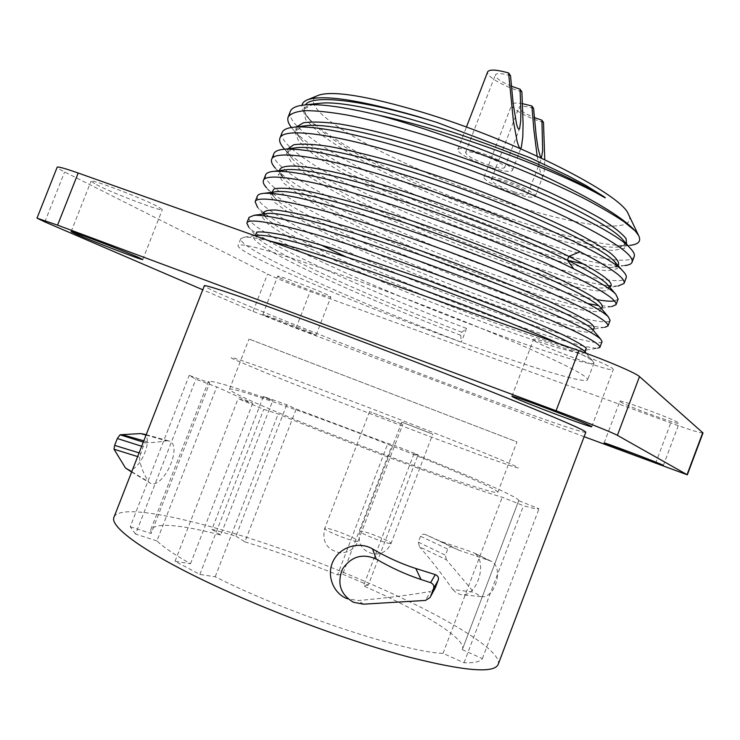 <?xml version="1.0" encoding="UTF-8"?>
<svg xmlns="http://www.w3.org/2000/svg" width="740" height="740" viewBox="0 0 740 740"><rect width="100%" height="100%" fill="white"/><g stroke="black" fill="none" stroke-linecap="round" stroke-linejoin="round"><path stroke-width="0.56" stroke-dasharray="3.7 2.78" d="M518.666 500.656L518.74 500.545C519.822 497.854 472.471 477.087 413.965 453.814L418.109 454.721L392.329 444.555L387.862 443.519L296.213 408.998L286.741 404.771L263.421 396.446L272.746 400.618C233.026 386.678 211.594 380.286 208.44 381.433L209.707 382.894L189.227 375.365L195.869 379.269L216.765 386.946L252.692 403.291L238.15 398.592L263.773 409.359L278.157 413.975C352.323 444.712 467.033 487.17 502.247 497.206L523.476 505.698C532.893 508.371 538.063 509.398 538.998 508.778L518.666 500.656L462.454 649.202C466.505 638.657 421.43 611.296 363.479 585.886L413.965 453.814M497.816 492.313C498.843 490.037 457.968 472.092 406.695 451.705C328.726 420.542 230.575 385.568 229.502 389.314C230.233 392.098 257.77 404.503 312.095 426.527C353.526 443.158 403.439 462.047 439.911 474.913C477.171 487.938 496.475 493.737 497.816 492.313L516.946 441.891L249.029 339.04L516.946 441.891M462.25 649.665L482.378 658.609C480.51 661.699 474.396 663.086 464.036 662.772L443.038 653.374C404.336 652.088 287.518 613.377 215.201 576.774L199.856 574.425L175.038 561.253L190.504 563.751C174.603 554.732 163.411 547.128 156.899 540.912L216.765 386.946M190.504 563.751L252.692 403.291M156.899 540.912L135.577 534.058L195.869 379.269M135.577 534.058L130.222 526.751L189.227 375.365M130.222 526.751L151.108 533.494L209.707 382.894M151.108 533.494L150.803 529.572C156.26 522.505 179.57 524.327 220.724 535.048L272.746 400.618M220.724 535.048L211.945 529.341L263.421 396.446M211.945 529.341L235.958 536.149L286.741 404.771M235.958 536.149L244.903 541.865L296.213 408.998M244.903 541.865C274.993 550.976 305.879 561.984 337.532 574.878L387.862 443.519M337.532 574.878L342.675 574.212L392.329 444.555M342.675 574.212L368.307 585.072L418.109 454.721M368.307 585.072L363.479 585.886M114.043 517.057C123.377 496.827 266.123 537.582 373.164 585.044C444.879 616.272 503.052 650.923 498.149 664.502M585.812 432.234C584.859 434.177 522.394 412.05 449.689 384.689C340.825 343.86 204.314 289.349 204.314 285.788M353.609 602.332L346.524 598.457L357.91 600.566C386.169 598.087 410.367 595.043 430.495 591.436L425.454 600.427M435.009 588.457L430.495 591.436M420.551 536.269L447.756 549.071C448.625 547.147 450.142 546.527 452.307 547.202L425.5 534.548C423.049 533.79 421.393 534.363 420.551 536.269L418.313 542.133L419.488 546.814L446.377 559.727L473.757 592.176L452.667 589.447C441.799 573.824 430.736 559.616 419.488 546.814M452.307 547.202L458.902 550.209L488.446 560.236L473.175 552.484C488.863 559.523 477.374 597.809 461.048 594.683L456.515 593.027L452.667 589.447M470.187 551.411L440.282 541.236L425.5 534.548M146.039 435.083L166.232 440.79C159.174 442.021 153.717 442.603 149.869 442.52L145.429 442.788L143.162 446.729L139.583 457.154L137.649 456.571M166.232 440.79L168.415 440.827C184.242 444.056 162.819 490.74 149.887 482.98L148.416 481.675C142.589 471.889 139.647 463.721 139.583 457.154M584.119 436.693L295.954 328.255L253.052 311.383L202.76 289.775M265.29 315.684C275.678 320.226 317.044 335.979 316.128 335.044L314.065 334.027C304.677 329.846 261.47 313.381 262.829 314.5L265.29 315.684M702.991 432.928C700.891 433.279 690.133 429.959 670.736 422.956L310.199 291.458C291.69 284.604 277.472 278.814 267.556 274.068L64.611 171.958C59.533 169.395 57.054 167.814 57.174 167.212M96.459 184.713C113.312 193.445 162.893 212.214 162.347 209.633L157.824 206.58C142.533 198.348 89.873 178.34 91.038 181.198L96.459 184.713M279.988 277.833C290.071 283.115 331.455 298.683 330.845 296.953L328.902 295.639C319.819 290.7 276.603 274.411 277.657 276.316L279.988 277.833M620.268 401.7C624.597 405.27 679.625 425.555 679.135 423.373L678.904 423.039C676.046 419.95 618.585 398.758 619.861 401.237L620.268 401.7M534.511 340.807C542.929 347.43 613.543 373.238 613.312 369.528L612.72 368.677C606.911 362.85 531.94 335.414 533.475 339.614L534.511 340.807M349.761 277.889C278.397 252.803 241.157 242.036 238.049 245.578C235.94 252.969 360.297 305.685 461.288 342.185C528.397 366.642 585.83 384.375 587.643 379.768C588.226 376.29 564.851 364.219 517.528 343.554C470.871 323.417 404.928 297.582 349.761 277.889M270.017 241.083C257.474 238.188 248.954 236.883 244.45 237.179L240.759 238.641C237.485 249.001 361.055 303.678 461.288 342.185L460.715 335.303L461.889 332.223L466.533 328.458C375.513 293.817 265.734 245.181 248.779 227.273L255.411 235.413M265.604 174.908C260.018 191.17 381.997 249.371 482.693 286.167C549.543 310.966 607.522 326.997 610.102 320.355M257.326 196.128C252.516 210.428 375.023 267.454 475.561 304.825C542.327 329.947 599.946 347.032 602.046 341.677M249.047 217.375C245.005 229.705 368.039 285.557 468.429 323.491C535.103 348.956 592.361 367.096 593.98 363.016L593.101 361.471C589.937 358.447 578.365 352.425 558.367 343.397M604.719 327.348C591.26 328.282 539.414 312.918 480.796 291.125C392.228 258.454 287.074 210.16 266.52 187.766M611.591 306.619L598.512 305.592M587.865 303.539C562.298 297.785 528.989 287.435 487.919 272.486C400.516 240.75 297.508 192.678 275.428 168.267L283.189 177.822L279.581 170.616M273.865 153.717C267.51 171.939 388.963 231.306 489.806 267.538C535.492 284.077 571.16 294.77 596.829 299.626M614.533 300.995L618.15 299.071M282.116 132.553C274.993 152.727 395.918 213.259 496.919 248.927C563.936 273.069 622.636 286.99 626.179 277.805M609.029 286.361L607.457 290.866L594.775 290.764L572.825 286.417C536.944 277.417 485.098 259.611 433.575 238.483C407.944 227.689 383.699 216.737 360.852 205.637C339.336 194.657 321.243 184.38 306.582 174.797L291.31 162.338L286.426 153.134L293.345 148.12M614.644 261.562L617.327 268.722L607.522 270.858L587.135 268.204C569.106 264.272 547.97 258.464 523.735 250.777C498.436 242.248 472.361 232.61 445.517 221.871C418.858 210.715 393.634 199.282 369.843 187.572C347.467 175.935 328.791 164.983 313.806 154.706L298.646 141.285L294.77 131.369L303.714 126.013M623.987 241.092L624.671 248.289L613.192 250.471C600.223 249.537 583.129 246.383 561.91 241.018C527.148 231.324 489.325 218.171 448.421 201.548C421.985 190.337 397.112 178.803 373.793 166.953C351.972 155.169 333.943 144.041 319.717 133.57L305.786 119.843L303.233 109.622L313.492 103.979M290.348 111.416C282.467 133.542 402.856 195.231 504.023 230.334C571.123 254.153 630.184 267.029 634.208 256.567M608.474 285.714C583.231 282.486 545.417 271.867 495.032 253.866C408.915 223.092 308.182 175.38 284.465 149.073L292.143 158.48C288.563 154.54 287.175 151.302 287.962 148.814M624.902 265.512C606.569 267.334 557.035 254.764 502.136 235.274C417.138 205.378 318.413 157.962 293.419 129.916L301.004 139.194M291.421 127.493L293.419 129.916M626.641 244.145L619.232 246.966L629.749 245.356C609.288 247.428 560.698 235.912 507.788 217.699C425.26 189.588 331.705 144.42 307.609 117.262C303.354 112.489 301.485 108.493 302.003 105.265M628.972 215.358C636.863 234.46 578.134 226.375 509.24 203.852C422.873 176.351 322.279 126.781 313.889 103.933C312.539 100.289 313.695 97.56 317.358 95.747M609.649 287.092L605.662 287.943C564.056 291.486 330.882 200.864 292.735 159.137L292.143 158.499M618.187 265.716L612.137 267.436C605.792 267.825 596.237 266.678 583.462 263.976M567.46 260.212C484.58 239.501 334.351 175.047 301.846 140.128L301.023 139.222C296.425 134.079 294.936 129.963 296.555 126.892M619.232 246.966L618.353 247.04C568.857 251.434 353.637 167.915 311.078 121.369L310.014 120.204C304.223 113.71 302.669 108.604 305.361 104.895M263.218 212.371L257.585 207.367L265.512 217.162C294.557 249.195 558.163 351.925 585.118 350.196L597.698 348.198C586.256 348.836 533.633 332.408 473.674 309.782C429.505 293.142 386.974 275.511 346.061 256.873M320.577 244.829C295.454 232.61 276.954 222.25 265.077 213.768M466.533 328.458L461.288 342.185M618.178 286.019L610.953 285.936M140.591 453.333L139.092 452.88M141.673 446.257L143.162 446.729M142.561 433.621C156.02 436.249 137.964 475.922 126.836 469.169M143.801 440.809L149.869 442.52M143.292 442.113L145.429 442.788M418.313 542.133L445.415 555.213L447.756 549.071M488.446 560.236L490.99 561.151C504.467 567.136 495.014 599.308 480.898 596.579L473.757 592.176M446.377 559.727L445.415 555.213M458.902 550.209L440.282 541.236M482.378 658.609L538.998 508.778M464.036 662.772L523.476 505.698M443.038 653.374L502.247 497.206M215.201 576.774L278.157 413.975M199.856 574.425L263.773 409.359M175.038 561.253L238.15 398.592M419.303 427.1C354.136 401.672 277.25 372.766 244.69 361.582L234.192 358.142C230.242 357.05 230.094 357.42 233.738 359.261L263.412 371.85L319.782 394.309L425.149 434.778L482.776 456.099L514.254 466.977C533.013 472.629 484.487 452.529 419.303 427.1M401.903 424.103L369.584 411.579L401.903 424.103M432.095 433.871L401.774 422.124L432.095 433.871M521.885 91.797L521.395 91.658C504.162 86.765 485.523 75.952 487.651 71.882M510.526 75.702L510.017 75.554C501.47 73.214 496.577 72.992 495.347 74.888C495.338 77.848 500.666 81.613 511.331 86.192M492.202 167.841C504.107 171.458 510.859 172.309 512.45 170.376C514.346 167.499 495.227 157.269 477.698 151.922C465.867 148.379 459.244 147.575 457.82 149.499C456.099 152.523 475.08 162.569 492.202 167.841M490.213 165.658C475.2 160.46 466.977 156.066 465.525 152.505C466.57 151.117 471.334 151.7 479.825 154.253C495.041 159.535 503.339 163.938 504.699 167.471C503.57 168.85 498.741 168.248 490.213 165.658M543.502 122.451L543.04 122.322C527.028 117.66 509.971 108.012 511.83 104.516C512.626 102.869 516.196 102.592 522.533 103.674M533.568 108.373L533.096 108.225C524.873 105.922 520.183 105.607 519.036 107.282C519.101 109.909 524.188 113.331 534.28 117.558M515.762 193.704C527.204 197.238 533.67 198.163 535.177 196.461C536.824 193.991 519.351 184.843 503.089 179.783C491.702 176.314 485.338 175.426 483.997 177.128C482.489 179.718 499.842 188.709 515.762 193.704M537.157 156.103C539.95 172.799 542.022 179.089 543.382 174.964C544.104 173.65 544.566 168.544 544.77 159.655M514.023 191.79C500.148 186.961 492.544 182.993 491.221 179.894C492.193 178.682 496.771 179.321 504.939 181.818C518.99 186.711 526.649 190.698 527.907 193.76C526.852 194.981 522.218 194.324 514.023 191.79M540.644 157.713L541.375 158.055M44.844 221.908L64.611 171.958M253.052 311.383L267.556 274.068M295.954 328.255L310.199 291.458M655.51 463.555L670.736 422.956M460.715 335.303C357.374 295.778 229.474 237.54 257.557 235.292M585.47 352.342L581.714 353.517C573.962 352.212 561.78 348.993 545.167 343.86C509.065 332.232 458.356 313.418 408.045 292.726C369.686 276.76 336.006 261.535 307.007 247.031C289.682 237.956 276.557 230.177 267.639 223.684L261.812 216.543L267.186 213.472M593.351 330.429L590.39 332.75L576.728 330.697L554.168 324.703C517.778 313.797 466.172 295.066 415.112 274.022C389.73 263.348 365.754 252.701 343.193 242.082C321.965 231.694 304.14 222.157 289.719 213.472L274.753 202.501L270.063 194.925L277.028 191.577M601.158 308.367L599.123 311.836L586.302 310.865C573.047 308.173 556.147 303.668 535.594 297.341C502.173 286.537 465.913 273.171 426.804 257.261C387.899 241.055 353.674 225.136 324.148 209.503C306.517 199.615 293.16 190.92 284.095 183.409L278.221 174.696L283.799 170.052M461.889 332.223C375.92 299.247 272.163 253.376 256.762 237.142L256.743 237.124M265.484 217.135L263.459 214.239M592.509 329.3L592.296 329.318C560.568 332.001 305.962 232.869 274.337 197.413L271.506 192.964M599.335 308.552L599.308 308.552C563.112 312.104 317.34 216.496 283.226 177.868L283.18 177.822M131.729 471.732L148.416 481.675M363.525 604.173L357.91 600.566M356.967 541.458C351.334 541.421 323.029 529.942 324.721 528.406L325.942 528.184C331.973 528.425 359.538 539.617 358.04 541.227L356.967 541.458M390.221 543.512C385.3 543.502 358.428 532.615 359.973 531.274L360.963 531.098C366.235 531.292 392.45 541.921 391.09 543.327L390.221 543.512M462.454 649.202L518.74 500.545M229.502 389.314L249.029 339.04M150.803 529.572L208.44 381.433M142.755 259.555L162.347 209.633M71.123 231.638L91.038 181.198M316.128 335.044L330.845 296.953M262.829 314.5L277.657 276.316M663.364 465.46L679.135 423.373M604.136 442.964L619.861 401.237M591.75 426.684L613.312 369.528M511.923 396.335L533.475 339.614M240.759 238.641L238.049 245.578M593.101 361.481L586.33 353.368M244.45 237.179L254.81 235.69M306.332 104.821L305.685 104.895M608.761 286.047C608.641 288.48 612.11 286.26 605.699 287.934M293.836 148.065C285.409 150.812 289.543 150.747 288.267 151.265C287.703 152.394 289.192 155.012 292.726 159.109M616.402 263.644L617.317 266.03L612.137 267.399M303.77 126.004C297.702 127.974 295.297 129.306 296.546 129.99C295.019 130.101 296.777 133.468 301.818 140.091M621.165 237.975L621.887 238.687M623.903 241C625.069 247.123 629.842 243.534 618.344 247.012M313.723 103.951C306.628 106.116 303.641 107.772 304.732 108.919C302.891 109.196 305 113.34 311.059 121.342M256.762 237.142L255.393 235.459M255.365 235.542L257.455 235.302M585.118 350.196L585.682 350.214M265.512 217.162C263.125 211.446 261.044 215.969 267.233 213.462M592.296 329.309L593.499 329.217M274.346 197.413C270.109 190.032 270.997 194.713 274.281 191.956M599.298 308.552L601.084 308.284M611.656 306.61L601.37 308.238M283.235 177.868C278.138 168.535 278.407 173.752 283.882 170.043M604.765 327.339L592.324 329.309M266.474 187.71L274.309 197.367M593.98 363.016L587.643 379.768M624.921 265.503L612.887 267.362M307.618 117.253L310.023 120.176M606.236 287.888L618.427 285.982M146.215 434.639L168.415 440.827M131.618 472.028L149.887 482.98M490.99 561.151L473.175 552.484M480.898 596.579L461.048 594.683M369.584 411.579L324.721 528.406C321.789 541.541 326.803 549.663 339.762 552.78C348.374 552.984 354.46 549.135 358.04 541.227L402.8 424.335M401.774 422.124L359.973 531.274C357.244 543.558 361.943 551.161 374.07 554.084C382.09 554.288 387.76 550.699 391.09 543.327L432.817 434.065M512.45 170.376L520.729 148.749M457.82 149.499L466.431 127.086M465.525 152.505L495.347 74.888M504.699 167.471L519.674 128.344M535.177 196.461L543.382 174.964M483.997 177.128L511.83 104.516M491.221 179.894L519.036 107.282M527.907 193.76L541.791 157.407"/><path stroke-width="1.11" d="M498.149 664.502C494.061 673.557 464.295 671.087 408.859 657.074C354.423 642.635 280.654 615.81 221.834 588.883C148.906 555.629 108.734 527.047 114.043 517.057L204.314 285.788C203.722 283.762 248.696 299.062 323.075 326.83C383.107 349.234 455.729 377.326 507.298 398.083C559.57 419.238 585.738 430.615 585.812 432.234L498.149 664.502M430.625 582.658L435.314 574.619C438.062 575.868 439.014 577.755 438.173 580.28L435.314 587.801L430.421 596.801L433.529 588.605C434.38 585.923 433.409 583.943 430.625 582.658L421.032 579.522C406.001 574.564 391.09 567.765 376.29 559.107L372.525 548.913C359.649 541.19 340.733 546.49 333.546 560.337C326.109 573.935 332.464 592.574 346.524 598.457M372.525 548.913C386.946 557.312 401.367 563.834 415.797 568.496L435.314 574.619M435.314 587.801L430.421 596.801M202.76 289.775L44.844 221.908L37 218.143L57.572 225.154L556.073 410.765C583.657 421.014 613.469 432.983 617.391 435.342L687.331 474.821L584.119 436.693M76.849 234.404C94.202 241.952 143.791 260.887 142.755 259.555L137.954 257.187C122.146 250.185 69.449 230.038 71.123 231.638L76.849 234.404M604.608 443.269C609.325 445.832 664.252 466.589 663.364 465.46L663.086 465.257C659.821 463.221 602.462 441.539 604.136 442.964L604.608 443.269M513.125 397.112C522.227 401.95 592.703 428.479 591.75 426.684L591.029 426.166C584.489 422.235 509.657 394.041 511.923 396.335L513.125 397.112M37 218.143L57.174 167.212C57.942 166.426 64.944 168.369 78.181 173.021L578.828 350.658C606.532 360.436 636.03 373.08 639.508 376.577L702.991 432.928L687.331 474.821M558.367 343.397C515.003 323.787 426.175 289.571 354.368 265.956C318.561 254.162 290.441 245.874 270.017 241.083M616.013 304.723L618.15 299.071L615.671 294.067C610.158 288.424 596.135 280.007 573.611 268.805C528.841 246.531 448.246 214.868 381.951 194.528C327.533 177.998 291.597 170.274 274.124 171.329C269.193 171.736 266.354 172.929 265.604 174.908L263.403 180.542C265.429 172.133 309.995 179.154 379.509 200.836C435.425 218.208 501.507 243.22 547.785 264.004C594.646 285.548 617.391 299.117 616.013 304.723L611.591 306.619M607.956 326.016L610.102 320.355L608.262 316.739C600.14 308.858 573.056 294.992 527 275.151C481.907 256.022 423.021 234.182 372.766 218.3C316.461 200.781 280.21 192.465 264.023 193.353C260.147 193.658 257.918 194.583 257.326 196.128L255.133 201.77C256.762 194.37 300.93 202.492 370.324 224.627C426.148 242.359 492.322 267.26 538.84 287.527C585.96 308.478 609.002 321.308 607.956 326.016L604.719 327.348M599.899 347.347L602.046 341.677L600.751 339.216C593.739 332.584 566.96 319.458 520.423 299.848C474.821 280.904 414.668 258.621 363.571 242.11C305.37 223.554 268.888 214.619 254.125 215.303L249.047 217.375L246.846 223.018C248.085 216.635 291.847 225.857 361.129 248.446C416.851 266.548 483.118 291.338 529.877 311.078C577.265 331.437 600.602 343.526 599.899 347.347L597.698 348.198M266.52 187.766L266.474 187.701C263.773 184.732 262.746 182.345 263.403 180.542M598.512 305.592L587.865 303.539M596.829 299.626C604.95 301.069 610.851 301.522 614.533 300.995M632.08 262.21L634.208 256.567C634.985 254.569 633.653 251.785 630.212 248.205C614.071 228.373 498.741 175.611 400.275 147.075C349.641 132.432 314.528 125.772 294.927 127.086C287.527 127.706 283.254 129.528 282.116 132.553L279.923 138.177C282.736 127.752 328.088 132.58 397.843 153.374C453.953 170.006 519.832 195.231 565.647 217.061C611.98 239.779 634.125 254.828 632.08 262.21C631.35 264.004 628.954 265.105 624.902 265.512M624.051 283.448L626.179 277.805C626.78 276.242 625.726 274.059 623.015 271.247C609.149 253.644 491.545 200.633 391.118 170.783C338.726 155.261 303.206 148.074 284.548 149.23C278.37 149.73 274.808 151.219 273.865 153.717L271.663 159.34C274.087 149.933 319.051 155.853 388.685 177.091C455.063 197.099 535.538 228.956 580.067 251.794C611.259 267.945 625.91 278.499 624.051 283.448L618.178 286.019M283.799 170.052L287.129 169.617C304.51 168.202 350.843 178.516 408.628 197.284C466.367 216.034 529.35 241.277 567.413 260.156C588.06 270.452 601.195 278.342 606.818 283.808L609.029 286.361M293.345 148.12L298.673 147.51C323.399 145.947 393.652 163.642 466.866 190.513C540.107 217.347 600.529 247.271 614.071 260.979L614.644 261.562M303.714 126.013L309.154 125.43C335.553 123.747 404.558 140.572 475.765 166.731C546.99 192.863 606.236 222.86 621.174 237.938L623.987 241.092M313.492 103.979L320.013 103.276C364.478 97.625 538.23 155.937 602.85 196.572C560.596 172.013 456.293 132.238 378.538 115.172C345.173 107.171 320.882 103.739 305.666 104.867C296.832 105.598 291.726 107.781 290.348 111.416L288.165 117.031C287.139 119.815 288.23 123.303 291.421 127.493M284.465 149.073C280.432 144.596 278.915 140.961 279.923 138.177M378.538 115.172C425.74 127.798 486.948 150.007 537.268 172.892C589.216 197.025 621.887 216.395 635.281 231.01L623.894 221.639C613.099 214.36 599.123 206.256 581.945 197.321C545.297 178.978 495.504 158.526 445.97 141.849C408.452 129.611 375.532 120.666 347.208 115.042C330.068 112.092 316.045 110.621 305.139 110.639C296.167 111.472 290.506 113.599 288.165 117.031M635.281 231.01L638.555 235.422C641.488 241.175 638.555 244.487 629.749 245.356M317.358 95.747L318.774 95.155C333.472 90.456 367.762 96.089 421.652 112.036C514.864 139.943 621.165 193.88 628.306 213.98L628.972 215.358M302.003 105.265C302.447 102.795 304.454 100.899 308.025 99.595C324.028 94.498 360.417 100.085 417.175 116.337L437.294 122.553L529.914 157.713L568.477 176.037L586.024 185.527L603.618 196.452C606.106 198.228 605.847 198.265 602.85 196.572M573.611 268.805L567.413 260.156L568.847 256.382C602.452 273.541 616.05 283.781 609.649 287.092M287.962 148.814L293.66 144.818C301.226 143.588 312.798 144.078 328.366 146.307C346.098 149.554 366.809 154.466 390.507 161.033C415.427 168.442 441.179 176.906 467.782 186.424C507.353 201.123 543.808 216.626 571.835 230.464C588.809 239.279 601.777 246.91 610.75 253.367C617.28 258.991 619.759 263.107 618.187 265.716M583.462 263.976L567.46 260.212M296.555 126.892L303.354 122.822C311.512 121.499 323.482 121.869 339.253 123.931C373.672 129.454 424.889 143.856 476.902 162.726C502.663 172.411 526.815 182.262 549.339 192.261C570.309 202.066 587.902 211.131 602.129 219.465C614.098 227.152 622.062 233.526 626.04 238.595L626.641 244.145M305.361 104.895C312.225 93.943 365.282 100.057 437.294 122.553M248.779 227.273L246.846 223.018M346.061 256.873L320.577 244.829M265.077 213.768L263.218 212.371M257.585 207.367L255.133 201.77M275.428 168.267C272.098 164.585 270.849 161.616 271.663 159.34M610.953 285.936L608.474 285.714M139.092 452.88L114.654 445.378L117.336 438.515L141.673 446.257M137.649 456.571L114.006 449.217L114.654 445.378M114.006 449.217L125.513 468.022L131.729 471.732M117.336 438.515L120.047 434.787L140.646 433.566L146.215 434.639M131.618 472.028L125.513 468.022M122.822 434.889L143.801 440.809M120.047 434.787L143.292 442.113M430.079 597.532L425.454 600.427L363.525 604.173L353.609 602.332C340.539 594.71 336.811 583.657 342.417 569.171C351.241 556.406 362.535 553.058 376.29 559.107M433.529 588.605L438.173 580.28M421.032 579.522L415.797 568.496M466.431 127.086L487.651 71.882C489.353 69.236 496.151 69.542 508.066 72.788L508.584 72.936L513.403 121.064L516.992 140.748C518.786 147.732 520.248 149.822 521.385 147.029L522.791 136.965L523.078 123.367L521.885 91.797L520.063 89.216L511.331 86.192M520.063 89.216L520.886 111.49L520.683 121.184L519.674 128.344C518.86 130.342 517.806 128.834 516.52 123.821L513.153 103.72L510.526 75.702L508.584 72.936M522.533 103.674L531.875 105.968L533.864 129.685L537.157 156.103M544.77 159.655L543.502 122.451L541.911 120.195L534.28 117.558M540.644 157.713L538.165 148.814L536.232 136.095L533.568 108.373L531.875 105.968M541.375 158.055L542.66 150.701L541.911 120.195M617.391 435.342L639.508 376.577M556.073 410.765L578.828 350.658M57.572 225.154L78.181 173.021M687.062 474.608L702.778 432.586M254.81 235.69L257.594 235.292C272.533 233.729 346.977 255.356 429.589 285.409C512.228 315.443 578.162 344.452 584.683 351.398L585.47 352.342M254.125 215.303L267.233 213.462C284.539 211.696 358.28 232.231 438.848 261.608C519.452 290.95 584.202 320.476 592.324 329.207L593.351 330.429M264.023 193.353L277.084 191.567C296.647 189.634 369.51 209.133 447.996 237.799C526.51 266.428 590.095 296.361 599.835 306.804L601.158 308.367M255.411 235.413L256.725 232.12C261.701 231.444 271.229 232.573 285.298 235.514C301.929 239.538 322.214 245.227 346.144 252.581L426.638 279.896L505.698 310.069C528.601 319.476 547.628 327.7 562.761 334.757C575.248 340.918 583.139 345.423 586.413 348.272L585.229 350.187M263.459 214.239C263.125 211.131 267.325 209.735 276.048 210.049C287.471 211.455 303.178 214.72 323.167 219.845C355.811 228.799 396.705 242.008 439.051 257.243C481.194 272.709 520.072 288.397 549.367 301.568C566.942 309.764 580.003 316.48 588.522 321.706C594.322 325.942 595.645 328.477 592.509 329.3M271.506 192.964L274.078 188.867C279.831 187.618 290.006 188.191 304.593 190.569C321.641 194.037 342.167 199.227 366.161 206.146C391.636 213.943 418.276 222.786 446.072 232.665C487.549 247.872 526.01 263.607 555.379 277.176C573.084 285.705 586.441 292.864 595.432 298.636C601.777 303.483 603.757 306.665 601.37 308.201M279.581 170.616C280.266 161.412 319.421 166.084 382.996 184.972C446.424 203.787 524.669 234.275 568.847 256.382L580.067 251.794M140.646 433.566L146.039 435.083M274.189 171.329L287.055 169.626M608.215 316.692L599.853 306.832M600.732 339.197L592.342 329.226L593.184 330.077L593.499 329.217M586.33 353.368L584.692 351.417L585.118 351.75L585.682 350.214M294.89 127.095L307.618 125.532M622.654 270.886L614.616 261.581M284.845 149.212L297.36 147.612M615.31 293.706L607.244 284.271M623.903 241L630.008 247.993M318.283 103.415L306.332 104.821M628.306 213.98L638.555 235.422M606.782 283.818L608.761 286.047M298.646 147.528L293.836 148.065M614.034 260.998L616.402 263.644M309.107 125.43L303.77 126.004M320.013 103.304L313.723 103.951M274.281 191.956L277.084 191.577M601.13 308.339L599.826 306.804M283.882 170.043L287.129 169.617M318.774 95.155L308.025 99.595M520.729 148.749L521.385 147.029"/></g></svg>
